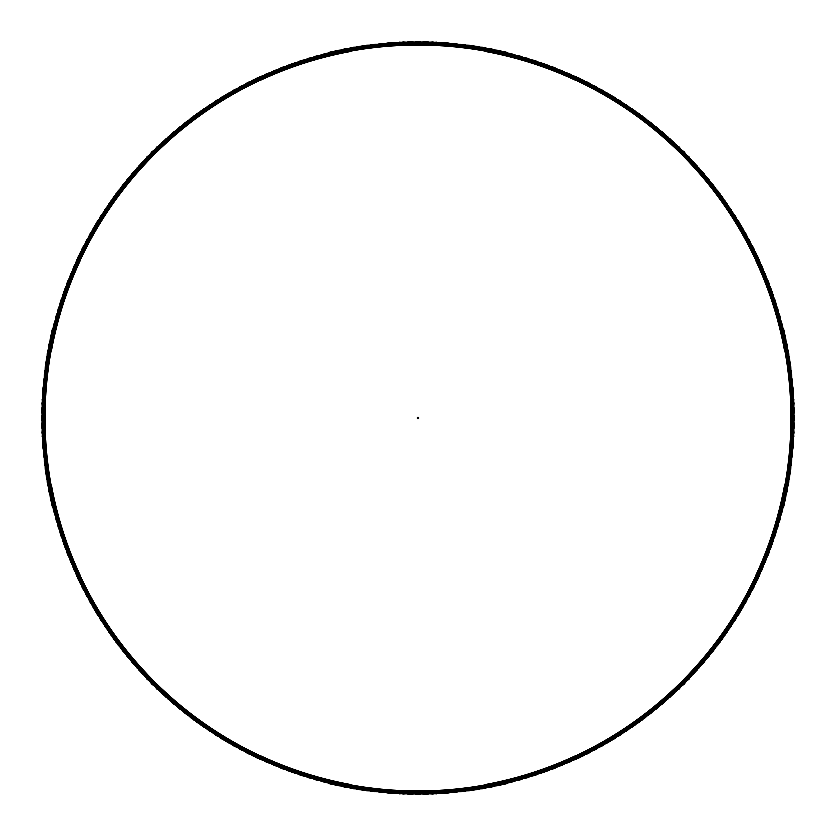 <?xml version="1.0" encoding="UTF-8"?>
<svg xmlns="http://www.w3.org/2000/svg" width="836" height="836" viewBox="0 0 836 836"><rect width="100%" height="100%" fill="white"/><g stroke="black" fill="none" stroke-linecap="round" stroke-linejoin="round"><path stroke-width="1.25" d="M418 418.376L418 417.624L418 418.376M418 417.572L418 418.428L418 417.572M417.676 418.554A0.648 0.648 0 0 1 417.676 417.446A0.648 0.648 0 0 1 418.648 418A0.648 0.648 0 0 1 417.676 418.554L417.352 417.645L417.99 417.258L418.648 418L418.01 418.742A0.752 0.752 0 0 0 418.752 418A0.752 0.752 0 0 0 418 417.248A0.752 0.752 0 0 0 417.248 418A0.752 0.752 0 0 0 418 418.752L417.676 418.554A0.648 0.648 0 0 1 417.446 418.324L417.624 417.373L418.742 417.99L418.376 418.627L417.446 418.324M418 417.195A0.805 0.805 0 0 1 418.805 418A0.805 0.805 0 0 1 418 418.805A0.805 0.805 0 0 1 417.195 418A0.805 0.805 0 0 1 418 417.195M417.572 418L418.512 418L417.572 418M41.8 418L55.448 317.764L95.335 224.56L158.6 145.548L240.674 86.233L335.581 50.965L436.455 42.26L536.012 60.798L626.99 105.221L702.857 172.279L758.074 257.154L788.641 353.691L792.371 454.868L768.995 553.39L720.151 642.09L649.436 714.561L561.97 765.567L464.043 791.358L362.803 790.104L265.545 761.92L179.343 708.792L110.446 634.608L63.797 544.738L42.824 445.672L49.052 344.61L81.98 248.867L139.257 165.361L216.743 100.184L308.797 58.008L408.773 41.915L509.406 53.096L603.414 90.685L684.015 151.985L745.315 232.586L782.904 326.594L794.085 427.227L777.992 527.202L735.816 619.257L670.639 696.743L587.133 754.02L491.39 786.948L390.328 793.176L291.262 772.203L201.392 725.554L127.208 656.657L74.08 570.455L45.896 473.197L44.642 371.957L70.433 274.03L121.439 186.564L193.91 115.849L282.61 67.005L381.132 43.629L482.309 47.359L578.846 77.926L663.721 133.143L730.779 209.01L775.202 299.988L793.74 399.545L785.035 500.419L749.767 595.326L690.463 677.4L611.388 740.665L518.33 780.552L418 794.2L317.67 780.552L224.612 740.665L145.537 677.4L86.233 595.326L50.965 500.419L42.26 399.545L60.798 299.988L105.221 209.01L172.279 133.143L257.154 77.926L353.691 47.359L454.868 43.629L553.39 67.005L642.09 115.849L714.561 186.564L765.567 274.03L791.358 371.957L790.104 473.197L761.92 570.455L708.792 656.657L634.608 725.554L544.738 772.203L445.672 793.176L344.61 786.948L248.867 754.02L165.361 696.743L100.184 619.257L58.008 527.202L41.915 427.227L53.096 326.594L90.685 232.586L151.985 151.985L232.586 90.685L326.594 53.096L427.227 41.915L527.202 58.008L619.257 100.184L696.743 165.361L754.02 248.867L786.948 344.61L793.176 445.672L772.203 544.738L725.554 634.608L656.657 708.792L570.455 761.92L473.197 790.104L371.957 791.358L274.03 765.567L186.564 714.561L115.849 642.09L67.005 553.39L43.629 454.868L47.359 353.691L77.926 257.154L133.143 172.279L209.01 105.221L299.988 60.798L399.545 42.26L500.419 50.965L595.326 86.233L677.4 145.537L740.665 224.612L780.552 317.67L794.2 418L780.552 518.33L740.665 611.388L677.4 690.463L595.326 749.767L500.419 785.035L399.545 793.74L299.988 775.202L209.01 730.779L133.143 663.721L77.926 578.846L47.359 482.309L43.629 381.132L67.005 282.61L115.849 193.91L186.564 121.439L274.03 70.433L371.957 44.642L473.197 45.896L570.455 74.08L656.657 127.208L725.554 201.392L772.203 291.262L793.176 390.328L786.948 491.39L754.02 587.133L696.743 670.639L619.257 735.816L527.202 777.992L427.227 794.085L326.594 782.904L232.586 745.315L151.985 684.015L90.685 603.414L53.096 509.406L41.915 408.773L58.008 308.797L100.184 216.743L165.361 139.257L248.867 81.98L344.61 49.052L445.672 42.824L544.738 63.797L634.608 110.446L708.792 179.343L761.92 265.545L790.104 362.803L791.358 464.043L765.567 561.97L714.561 649.436L642.09 720.151L553.39 768.995L454.868 792.371L353.691 788.641L257.154 758.074L172.279 702.857L105.221 626.99L60.798 536.012L42.26 436.455L50.965 335.581L86.233 240.674L145.537 158.6L224.612 95.335L317.67 55.448L418 41.8L518.33 55.448L611.388 95.335L690.463 158.6L749.767 240.674L785.035 335.581L793.74 436.455L775.202 536.012L730.779 626.99L663.721 702.857L578.846 758.074L482.309 788.641L381.132 792.371L282.61 768.995L193.91 720.151L121.439 649.436L70.433 561.97L44.642 464.043L45.896 362.803L74.08 265.545L127.208 179.343L201.392 110.446L291.262 63.797L390.328 42.824L491.39 49.052L587.133 81.98L670.639 139.257L735.816 216.743L777.992 308.797L794.085 408.773L782.904 509.406L745.315 603.414L684.015 684.015L603.414 745.315L509.406 782.904L408.773 794.085L308.797 777.992L216.743 735.816L139.257 670.639L81.98 587.133L49.052 491.39L42.824 390.328L63.797 291.262L110.446 201.392L179.343 127.208L265.545 74.08L362.803 45.896L464.043 44.642L561.97 70.433L649.436 121.439L720.151 193.91L768.995 282.61L792.371 381.132L788.641 482.309L758.074 578.846L702.857 663.721L626.99 730.779L536.012 775.202L436.455 793.74L335.581 785.035L240.674 749.767L158.6 690.452L95.335 611.44L55.448 518.236L41.8 418L50.568 498.475L76.358 575.513L118.064 645.078L173.679 704.048L240.674 749.767L315.883 780.061L395.856 793.542L476.844 789.55L555.114 768.326L626.99 730.779L689.188 678.738L738.742 614.554L773.425 541.258L791.577 462.214L792.371 381.132L775.777 301.744L742.546 227.779L694.246 162.633L633.092 109.38L561.97 70.433L484.128 47.683L403.234 42.093L323.02 54.006L247.216 82.806L179.353 127.208L122.578 185.101L79.524 253.831L52.219 330.178L41.873 410.612L49.052 491.39L73.328 568.762L113.665 639.112L168.109 699.209L234.195 746.214L308.797 777.992L388.489 793.03L469.539 790.637L548.207 770.938L620.814 734.823L684.015 684.015L734.823 620.814L770.949 548.207L790.626 469.539L793.03 388.489L777.982 308.797L746.224 234.195L699.199 168.109L639.112 113.665L568.762 73.328L491.39 49.052L410.612 41.873L330.178 52.219L253.831 79.514L185.111 122.578L127.197 179.343L82.816 247.216L54.006 323.01L42.093 403.234L47.683 484.128L70.443 561.97L109.38 633.092L162.633 694.256L227.789 742.546L301.744 775.787L381.132 792.371L462.214 791.577L541.258 773.425L614.554 738.752L678.738 689.178L730.779 626.99L768.326 555.114L789.539 476.844L793.542 395.856L780.051 315.893L749.777 240.663L704.048 173.689L645.047 118.064L575.492 76.369L498.622 50.557L418 41.8L337.378 50.568L260.498 76.358L190.953 118.064L131.942 173.679L86.233 240.674L55.939 315.883L42.469 395.856L46.45 476.844L67.685 555.114L105.221 626.99L157.262 689.188L221.446 738.742L294.742 773.436L373.786 791.567L454.868 792.382L534.246 775.766L608.221 742.556L673.356 694.246L726.62 633.103L765.557 561.959L788.317 484.128L793.907 403.234L781.984 323.02L753.194 247.216L708.792 179.353L650.899 122.568L582.169 79.524L505.822 52.208L425.388 41.884L344.61 49.052L267.238 73.328L196.888 113.665L136.791 168.109L89.786 234.195L58.008 308.797L42.981 388.489L45.363 469.539L65.062 548.207L101.166 620.814L151.995 684.015L215.186 734.823L287.793 770.949L366.461 790.626L447.511 793.04L527.202 777.982L601.815 746.224L667.88 699.199L722.335 639.122L762.662 568.752L786.948 491.39L794.127 410.612L783.781 330.189L756.486 253.82L713.422 185.111L656.657 127.197L588.784 82.816L512.99 53.995L432.766 42.103L351.872 47.673L274.03 70.443L202.908 109.38L141.744 162.633L93.465 227.779L60.213 301.744L43.639 381.132L44.412 462.214L62.585 541.247L97.248 614.554L146.822 678.738L209 730.779L280.886 768.315L359.156 789.55L440.144 793.552L520.107 780.051L595.337 749.777L662.311 704.048L717.946 645.058L759.631 575.492L785.443 498.622L794.19 418L785.443 337.389L759.642 260.498L717.936 190.953L662.321 131.931L595.326 86.244L520.117 55.928L440.144 42.469L359.156 46.44L280.886 67.695L209.01 105.211L146.822 157.262L97.258 221.446L62.564 294.742L44.433 373.786L43.608 454.878L60.234 534.246L93.444 608.221L141.765 673.356L202.897 726.62L274.041 765.557L351.862 788.317L432.776 793.907L512.98 781.984L588.795 753.194L656.647 708.792L713.432 650.899L756.465 582.169L783.792 505.822L794.116 425.388L786.958 344.61L762.662 267.238L722.335 196.888L667.891 136.791L601.805 89.786L527.202 57.997L447.511 42.981L366.461 45.353L287.793 65.072L215.186 101.166L151.995 151.995L101.177 215.186L65.062 287.793L45.374 366.461L42.96 447.521L58.018 527.202L89.766 601.815L136.801 667.88L196.878 722.346L267.248 762.651L344.61 786.958L425.388 794.116L505.811 783.781L582.18 756.486L650.889 713.422L708.803 656.657L753.173 588.784L782.005 512.99L793.886 432.766L788.338 351.872L765.546 274.041L726.62 202.908L673.356 141.754L608.221 93.454L534.246 60.213L454.868 43.639L373.786 44.412L294.753 62.585L221.435 97.237L157.272 146.833L105.211 209L67.685 280.896L46.45 359.146L42.458 440.154L55.949 520.107L86.223 595.337L131.952 662.311L190.942 717.946L260.508 759.621L337.378 785.453L418 794.179L498.622 785.443L575.502 759.631L645.047 717.936L704.069 662.321L749.756 595.326L780.072 520.117L793.521 440.144L789.56 359.156L768.305 280.896L730.789 209L678.727 146.822L614.554 97.258L541.247 62.564L462.214 44.433L381.122 43.608L301.754 60.234L227.768 93.444L162.654 141.765L109.37 202.897L70.454 274.041L47.673 351.862L42.103 432.776L54.006 512.98L82.806 588.795L127.208 656.647L185.101 713.432L253.831 756.465L330.178 783.802L410.612 794.106L491.39 786.969L568.762 762.651L639.112 722.346L699.209 667.88L746.214 601.815L778.002 527.202L793.019 447.511L790.647 366.461L770.928 287.793L734.844 215.176L683.994 151.995L620.824 101.166L548.207 65.062L469.539 45.363L388.479 42.96L308.808 58.018L234.184 89.766L168.12 136.801L113.654 196.878L73.349 267.248L49.031 344.61L41.894 425.388L52.208 505.811L79.524 582.18L122.578 650.889L179.343 708.803L247.216 753.173L323.01 782.015L403.234 793.886L484.128 788.338L561.959 765.546L633.103 726.63L694.246 673.356L742.546 608.221L775.777 534.246L792.371 454.878L791.587 373.786L773.415 294.753L738.763 221.435L689.167 157.272L627 105.211L555.104 67.695L476.854 46.44L395.846 42.469L315.893 55.939L240.663 86.223L173.689 131.952L118.043 190.942L76.379 260.508L50.547 337.378L41.821 418L50.547 498.622L76.369 575.492L118.054 645.047L173.689 704.058L240.663 749.756L315.883 780.072L395.856 793.521L476.854 789.571L555.104 768.305L627 730.8L689.178 678.727L738.752 614.564L773.425 541.247L791.577 462.214L792.382 381.122L775.766 301.754L742.556 227.768L694.235 162.654L633.103 109.37L561.959 70.454L484.138 47.662L403.224 42.103L323.02 54.006L247.216 82.816L179.353 127.208L122.568 185.101L79.535 253.831L52.198 330.178L41.894 410.612L49.031 491.39L73.349 568.752L113.654 639.122L168.12 699.199L234.184 746.214L308.797 777.992L388.479 793.019L469.55 790.647L548.197 770.928L620.824 734.844L683.994 683.994L734.834 620.824L770.928 548.197L790.637 469.55L793.03 388.479L777.982 308.808L746.224 234.184L699.199 168.12L639.122 113.644L568.752 73.349L491.39 49.031L410.612 41.894L330.178 52.198L253.831 79.535L185.111 122.578L127.197 179.353L82.827 247.216L53.995 323.02L42.113 403.234L47.662 484.138L70.454 561.959L109.37 633.103L162.654 694.235L227.779 742.546L301.754 775.777L381.122 792.371L462.224 791.587L541.247 773.415L614.564 738.763L678.727 689.167L730.8 627.01L768.305 555.104L789.56 476.854L793.531 395.846L780.061 315.893L749.767 240.663L704.048 173.689L645.058 118.054L575.492 76.379L498.622 50.536L418 41.821L337.378 50.547L260.508 76.379L190.953 118.054L131.942 173.689L86.233 240.663L55.928 315.893L42.469 395.856L46.429 476.854L67.695 555.104L105.2 627L157.272 689.167L221.435 738.763L294.753 773.415L373.786 791.577L454.878 792.371L534.246 775.766L608.232 742.556L673.346 694.235L726.63 633.103L765.546 561.959L788.338 484.138L793.886 403.234L782.005 323.02L753.184 247.216L708.803 179.353L650.899 122.568L582.169 79.535L505.822 52.198L425.388 41.894L344.61 49.031L267.248 73.349L196.878 113.654L136.801 168.12L89.776 234.184L58.008 308.797L42.981 388.479L45.353 469.55L65.072 548.197L101.156 620.824L152.006 683.994L215.176 734.844L287.803 770.928L366.45 790.647L447.521 793.019L527.202 777.992L601.815 746.224L667.88 699.199L722.346 639.122L762.651 568.752L786.969 491.39L794.106 410.612L783.802 330.178L756.465 253.831L713.432 185.101L656.647 127.208L588.784 82.816L512.98 53.995L432.766 42.113L351.862 47.662L274.041 70.454L202.897 109.37L141.765 162.654L93.444 227.768L60.234 301.754L43.618 381.122L44.423 462.214L62.575 541.247L97.248 614.564L146.833 678.727L209 730.8L280.896 768.305L359.146 789.571L440.144 793.521L520.107 780.072L595.337 749.767L662.311 704.058L717.946 645.047L759.621 575.492L785.453 498.622L794.179 418L785.464 337.378L759.621 260.508L717.946 190.942L662.311 131.952L595.337 86.233L520.107 55.939L440.154 42.469L359.146 46.44L280.896 67.695L208.99 105.2L146.833 157.272L97.237 221.435L62.585 294.753L44.412 373.776L43.629 454.878L60.223 534.246L93.454 608.221L141.765 673.346L202.897 726.63L274.041 765.546L351.862 788.338L432.766 793.886L512.99 782.005L588.784 753.173L656.657 708.803L713.422 650.889L756.465 582.169L783.792 505.811L794.127 425.409L786.979 344.62L762.568 267.133L722.356 196.878"/></g></svg>
